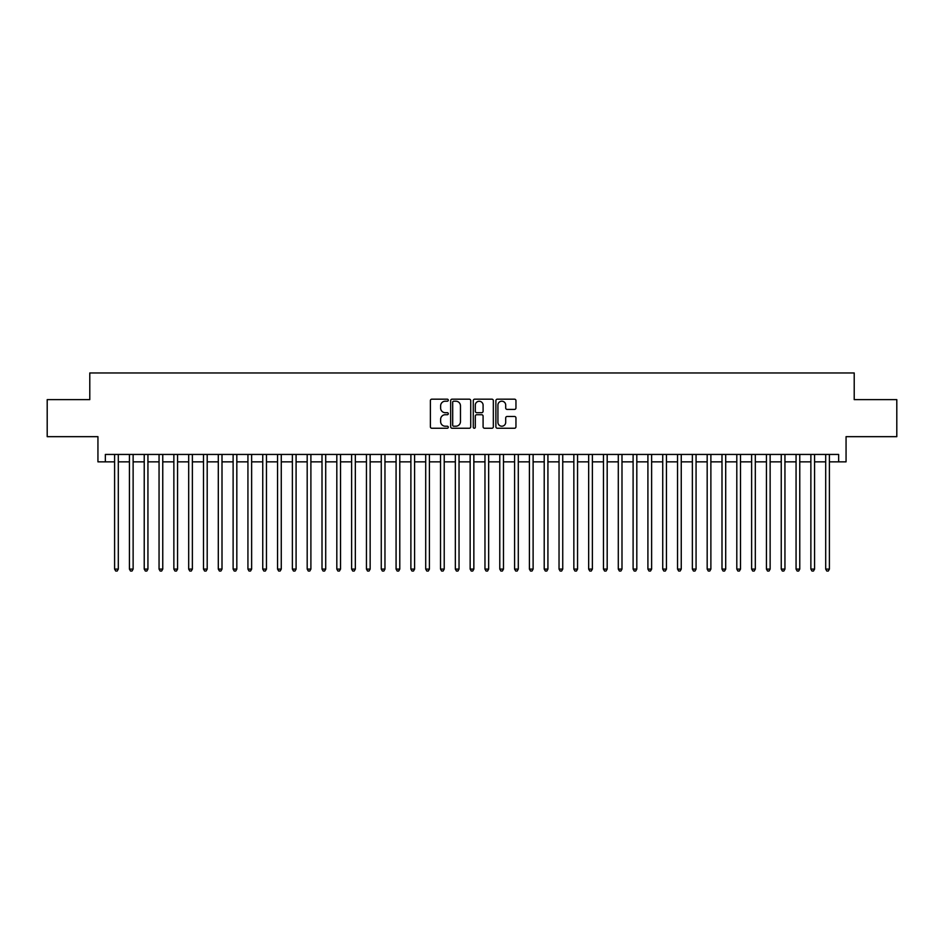 <?xml version="1.0" encoding="UTF-8"?>
<svg xmlns="http://www.w3.org/2000/svg" width="944" height="944" viewBox="0 0 944 944"><rect width="100%" height="100%" fill="white"/><g stroke="black" fill="none" stroke-linecap="round" stroke-linejoin="round"><path stroke-width="1.42" d="M448.294 400.185A1.015 1.015 0 0 0 447.279 399.17L431.833 399.17A1.451 1.451 0 0 0 430.381 400.622L430.381 426.794A1.451 1.451 0 0 0 431.833 428.246L447.279 428.246A1.015 1.015 0 0 0 448.294 427.231A1.015 1.015 0 0 0 447.279 426.216L445.285 426.216A4.649 4.649 0 0 1 440.624 421.555L440.624 419.372A4.649 4.649 0 0 1 445.285 414.723L447.279 414.723A1.015 1.015 0 0 0 448.294 413.708A1.015 1.015 0 0 0 447.279 412.693L445.285 412.693A4.649 4.649 0 0 1 440.624 408.032L440.624 405.849A4.649 4.649 0 0 1 445.285 401.2L447.279 401.2A1.015 1.015 0 0 0 448.294 400.185M514.492 409.413A1.451 1.451 0 0 0 515.955 407.961L515.955 400.622A1.451 1.451 0 0 0 514.492 399.17L497.335 399.17A1.451 1.451 0 0 0 495.883 400.622L495.883 426.794A1.451 1.451 0 0 0 497.335 428.246L514.492 428.246A1.451 1.451 0 0 0 515.955 426.794L515.955 417.921A1.451 1.451 0 0 0 514.492 416.469L507.152 416.469A1.451 1.451 0 0 0 505.701 417.921L505.701 422.322A3.894 3.894 0 0 1 501.807 426.216A3.894 3.894 0 0 1 497.925 422.322L497.925 405.094A3.894 3.894 0 0 1 501.807 401.2A3.894 3.894 0 0 1 505.701 405.094L505.701 407.961A1.451 1.451 0 0 0 507.152 409.413L514.492 409.413M105.35 461.852L105.35 454.442L838.65 454.442L838.65 461.852L846.06 461.852L846.06 436.671L896.8 436.671L896.8 399.631L854.214 399.631L854.214 372.963L89.786 372.963L89.786 399.631L47.2 399.631L47.2 436.671L97.94 436.671L97.94 461.852L114.602 461.852M470.726 400.622A1.451 1.451 0 0 0 469.274 399.17L452.117 399.17A1.451 1.451 0 0 0 450.666 400.622L450.666 426.794A1.451 1.451 0 0 0 452.117 428.246L469.274 428.246A1.451 1.451 0 0 0 470.726 426.794L470.726 400.622M474.726 399.17L491.883 399.17A1.451 1.451 0 0 1 493.334 400.622L493.334 426.794A1.451 1.451 0 0 1 491.883 428.246L484.543 428.246A1.451 1.451 0 0 1 483.092 426.794L483.092 416.174A1.451 1.451 0 0 0 481.629 414.723L476.767 414.723A1.451 1.451 0 0 0 475.304 416.174L475.304 427.231A1.015 1.015 0 0 1 474.289 428.246A1.015 1.015 0 0 1 473.274 427.231L473.274 400.622A1.451 1.451 0 0 1 474.726 399.17M118.307 461.852L129.422 461.852M133.128 461.852L144.231 461.852M147.937 461.852L159.052 461.852M162.757 461.852L173.861 461.852M177.566 461.852L188.682 461.852M192.375 461.852L203.491 461.852M207.196 461.852L218.3 461.852M222.005 461.852L233.121 461.852M236.826 461.852L247.93 461.852M251.635 461.852L262.751 461.852M266.456 461.852L277.56 461.852M281.265 461.852L292.38 461.852M296.086 461.852L307.189 461.852M310.895 461.852L322.01 461.852M325.704 461.852L336.819 461.852M340.524 461.852L351.628 461.852M355.333 461.852L366.449 461.852M370.154 461.852L381.258 461.852M384.963 461.852L396.079 461.852M399.784 461.852L410.888 461.852M414.593 461.852L425.709 461.852M429.414 461.852L440.518 461.852M444.223 461.852L455.338 461.852M459.032 461.852L470.147 461.852M473.853 461.852L484.968 461.852M488.662 461.852L499.777 461.852M503.482 461.852L514.586 461.852M518.291 461.852L529.407 461.852M533.112 461.852L544.216 461.852M547.921 461.852L559.037 461.852M562.742 461.852L573.846 461.852M577.551 461.852L588.667 461.852M592.372 461.852L603.476 461.852M607.181 461.852L618.296 461.852M621.99 461.852L633.105 461.852M636.811 461.852L647.914 461.852M651.62 461.852L662.735 461.852M666.44 461.852L677.544 461.852M681.249 461.852L692.365 461.852M696.07 461.852L707.174 461.852M710.879 461.852L721.995 461.852M725.7 461.852L736.804 461.852M740.509 461.852L751.625 461.852M755.318 461.852L766.434 461.852M770.139 461.852L781.243 461.852M784.948 461.852L796.063 461.852M799.769 461.852L810.872 461.852M814.578 461.852L825.693 461.852M829.398 461.852L838.65 461.852M453.71 401.2A1.015 1.015 0 0 0 452.695 402.215L452.695 425.189A1.015 1.015 0 0 0 453.71 426.216L455.822 426.216A4.649 4.649 0 0 0 460.471 421.555L460.471 405.849A4.649 4.649 0 0 0 455.822 401.2L453.71 401.2M483.092 405.165A3.894 3.894 0 0 0 479.198 401.271A3.894 3.894 0 0 0 475.304 405.165L475.304 411.23A1.451 1.451 0 0 0 476.767 412.693L481.629 412.693A1.451 1.451 0 0 0 483.092 411.23L483.092 405.165M118.307 454.442L118.307 569.102L114.602 569.102L114.602 454.442M118.307 569.102L117.198 571.037L115.711 571.037L114.602 569.102M133.128 454.442L133.128 569.102L129.422 569.102L129.422 454.442M133.128 569.102L132.007 571.037L130.532 571.037L129.422 569.102M147.937 454.442L147.937 569.102L144.231 569.102L144.231 454.442M147.937 569.102L146.827 571.037L145.341 571.037L144.231 569.102M162.757 454.442L162.757 569.102L159.052 569.102L159.052 454.442M162.757 569.102L161.636 571.037L160.161 571.037L159.052 569.102M177.566 454.442L177.566 569.102L173.861 569.102L173.861 454.442M177.566 569.102L176.457 571.037L174.97 571.037L173.861 569.102M192.375 454.442L192.375 569.102L188.682 569.102L188.682 454.442M192.375 569.102L191.266 571.037L189.791 571.037L188.682 569.102M207.196 454.442L207.196 569.102L203.491 569.102L203.491 454.442M207.196 569.102L206.087 571.037L204.6 571.037L203.491 569.102M222.005 454.442L222.005 569.102L218.3 569.102L218.3 454.442M222.005 569.102L220.896 571.037L219.421 571.037L218.3 569.102M236.826 454.442L236.826 569.102L233.121 569.102L233.121 454.442M236.826 569.102L235.717 571.037L234.23 571.037L233.121 569.102M251.635 454.442L251.635 569.102L247.93 569.102L247.93 454.442M251.635 569.102L250.526 571.037L249.039 571.037L247.93 569.102M266.456 454.442L266.456 569.102L262.751 569.102L262.751 454.442M266.456 569.102L265.335 571.037L263.86 571.037L262.751 569.102M281.265 454.442L281.265 569.102L277.56 569.102L277.56 454.442M281.265 569.102L280.156 571.037L278.669 571.037L277.56 569.102M296.086 454.442L296.086 569.102L292.38 569.102L292.38 454.442M296.086 569.102L294.965 571.037L293.49 571.037L292.38 569.102M310.895 454.442L310.895 569.102L307.189 569.102L307.189 454.442M310.895 569.102L309.785 571.037L308.299 571.037L307.189 569.102M325.704 454.442L325.704 569.102L322.01 569.102L322.01 454.442M325.704 569.102L324.594 571.037L323.119 571.037L322.01 569.102M340.524 454.442L340.524 569.102L336.819 569.102L336.819 454.442M340.524 569.102L339.415 571.037L337.928 571.037L336.819 569.102M355.333 454.442L355.333 569.102L351.628 569.102L351.628 454.442M355.333 569.102L354.224 571.037L352.749 571.037L351.628 569.102M370.154 454.442L370.154 569.102L366.449 569.102L366.449 454.442M370.154 569.102L369.045 571.037L367.558 571.037L366.449 569.102M384.963 454.442L384.963 569.102L381.258 569.102L381.258 454.442M384.963 569.102L383.854 571.037L382.379 571.037L381.258 569.102M399.784 454.442L399.784 569.102L396.079 569.102L396.079 454.442M399.784 569.102L398.675 571.037L397.188 571.037L396.079 569.102M414.593 454.442L414.593 569.102L410.888 569.102L410.888 454.442M414.593 569.102L413.484 571.037L411.997 571.037L410.888 569.102M429.414 454.442L429.414 569.102L425.709 569.102L425.709 454.442M429.414 569.102L428.293 571.037L426.818 571.037L425.709 569.102M444.223 454.442L444.223 569.102L440.518 569.102L440.518 454.442M444.223 569.102L443.114 571.037L441.627 571.037L440.518 569.102M459.032 454.442L459.032 569.102L455.338 569.102L455.338 454.442M459.032 569.102L457.923 571.037L456.448 571.037L455.338 569.102M473.853 454.442L473.853 569.102L470.147 569.102L470.147 454.442M473.853 569.102L472.743 571.037L471.257 571.037L470.147 569.102M488.662 454.442L488.662 569.102L484.968 569.102L484.968 454.442M488.662 569.102L487.552 571.037L486.077 571.037L484.968 569.102M503.482 454.442L503.482 569.102L499.777 569.102L499.777 454.442M503.482 569.102L502.373 571.037L500.886 571.037L499.777 569.102M518.291 454.442L518.291 569.102L514.586 569.102L514.586 454.442M518.291 569.102L517.182 571.037L515.707 571.037L514.586 569.102M533.112 454.442L533.112 569.102L529.407 569.102L529.407 454.442M533.112 569.102L532.003 571.037L530.516 571.037L529.407 569.102M547.921 454.442L547.921 569.102L544.216 569.102L544.216 454.442M547.921 569.102L546.812 571.037L545.325 571.037L544.216 569.102M562.742 454.442L562.742 569.102L559.037 569.102L559.037 454.442M562.742 569.102L561.621 571.037L560.146 571.037L559.037 569.102M577.551 454.442L577.551 569.102L573.846 569.102L573.846 454.442M577.551 569.102L576.442 571.037L574.955 571.037L573.846 569.102M592.372 454.442L592.372 569.102L588.667 569.102L588.667 454.442M592.372 569.102L591.251 571.037L589.776 571.037L588.667 569.102M607.181 454.442L607.181 569.102L603.476 569.102L603.476 454.442M607.181 569.102L606.072 571.037L604.585 571.037L603.476 569.102M621.99 454.442L621.99 569.102L618.296 569.102L618.296 454.442M621.99 569.102L620.881 571.037L619.406 571.037L618.296 569.102M636.811 454.442L636.811 569.102L633.105 569.102L633.105 454.442M636.811 569.102L635.701 571.037L634.215 571.037L633.105 569.102M651.62 454.442L651.62 569.102L647.914 569.102L647.914 454.442M651.62 569.102L650.51 571.037L649.035 571.037L647.914 569.102M666.44 454.442L666.44 569.102L662.735 569.102L662.735 454.442M666.44 569.102L665.331 571.037L663.844 571.037L662.735 569.102M681.249 454.442L681.249 569.102L677.544 569.102L677.544 454.442M681.249 569.102L680.14 571.037L678.665 571.037L677.544 569.102M696.07 454.442L696.07 569.102L692.365 569.102L692.365 454.442M696.07 569.102L694.961 571.037L693.474 571.037L692.365 569.102M710.879 454.442L710.879 569.102L707.174 569.102L707.174 454.442M710.879 569.102L709.77 571.037L708.283 571.037L707.174 569.102M725.7 454.442L725.7 569.102L721.995 569.102L721.995 454.442M725.7 569.102L724.579 571.037L723.104 571.037L721.995 569.102M740.509 454.442L740.509 569.102L736.804 569.102L736.804 454.442M740.509 569.102L739.4 571.037L737.913 571.037L736.804 569.102M755.318 454.442L755.318 569.102L751.625 569.102L751.625 454.442M755.318 569.102L754.209 571.037L752.734 571.037L751.625 569.102M770.139 454.442L770.139 569.102L766.434 569.102L766.434 454.442M770.139 569.102L769.03 571.037L767.543 571.037L766.434 569.102M784.948 454.442L784.948 569.102L781.243 569.102L781.243 454.442M784.948 569.102L783.839 571.037L782.364 571.037L781.243 569.102M799.769 454.442L799.769 569.102L796.063 569.102L796.063 454.442M799.769 569.102L798.659 571.037L797.173 571.037L796.063 569.102M814.578 454.442L814.578 569.102L810.872 569.102L810.872 454.442M814.578 569.102L813.468 571.037L811.993 571.037L810.872 569.102M829.398 454.442L829.398 569.102L825.693 569.102L825.693 454.442M829.398 569.102L828.289 571.037L826.802 571.037L825.693 569.102"/></g></svg>
